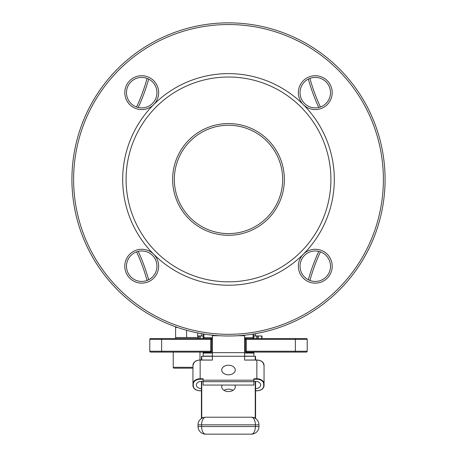 <?xml version="1.0" encoding="UTF-8"?>
<svg xmlns="http://www.w3.org/2000/svg" width="457" height="457" viewBox="0 0 457 457"><rect width="100%" height="100%" fill="white"/><g stroke="black" fill="none" stroke-linecap="round" stroke-linejoin="round"><path stroke-width="0.69" d="M222.176 385.062A6.769 4.787 0 0 0 221.731 386.771A6.769 4.787 0 0 0 228.5 391.558A6.769 4.787 0 0 0 235.269 386.771A6.769 4.787 0 0 0 234.824 385.062M224.021 390.364A6.769 4.787 180 0 1 228.5 389.164A6.769 4.787 180 0 1 232.979 390.364M175.665 338.546L175.602 337.86M197.613 337.7L197.55 338.546M173.232 352.09L173.232 367.319A0.845 0.845 0 0 0 174.083 368.171L192.951 368.171M199.977 359.979L199.977 352.09M172.637 179.43A55.863 55.863 0 0 1 228.5 123.567A55.863 55.863 0 0 1 284.363 179.43A55.863 55.863 0 0 1 228.5 235.286A55.863 55.863 0 0 1 172.637 179.43M282.666 179.43A54.166 54.166 0 0 0 228.5 125.258A54.166 54.166 0 0 0 174.334 179.43A54.166 54.166 0 0 0 228.5 233.596A54.166 54.166 0 0 0 282.666 179.43M244.581 356.117L253.721 356.283M203.108 352.09L203.279 356.283M244.581 352.73L253.892 352.73L253.892 353.067L244.581 353.067M253.892 356.117L253.892 353.067M253.892 352.73L253.892 352.09M261.981 338.546L261.981 335.969L258.245 335.969L258.245 338.546M157.299 352.09L150.633 352.09L161.635 352.09L161.635 351.239L210.728 351.239L210.728 339.391L161.635 339.391L161.635 351.239L149.787 351.239L149.787 339.391L149.787 351.239A0.845 0.845 0 0 0 150.633 352.09A0.845 0.845 0 0 1 149.787 351.239M298.855 338.546L306.367 338.546A0.845 0.845 0 0 1 307.213 339.391L307.213 351.239A0.845 0.845 0 0 1 306.367 352.09L246.272 352.09A0.845 0.845 0 0 1 245.426 351.239L245.426 339.391L246.272 339.391L246.272 351.239L295.365 351.239L295.365 339.391L246.272 339.391L246.272 338.546L244.581 338.546L306.367 338.546A0.845 0.845 0 0 1 307.213 339.391L295.365 339.391L295.365 338.546M161.635 338.546L161.635 339.391L149.787 339.391A0.845 0.845 0 0 1 150.633 338.546L212.419 338.546L210.728 338.546L210.728 339.391L211.574 339.391L211.574 351.239A0.845 0.845 0 0 1 210.728 352.09L161.635 352.09M141.721 77.416A15.235 15.235 0 0 0 126.486 92.651A15.235 15.235 0 0 0 141.721 107.886A15.235 15.235 0 0 0 156.957 92.651A15.235 15.235 0 0 0 141.721 77.416M124.795 92.651A16.926 16.926 0 0 1 141.721 75.725A16.926 16.926 0 0 1 153.689 104.619A105.796 105.796 0 0 1 303.311 104.619A16.926 16.926 0 0 1 315.279 75.725A16.926 16.926 0 0 1 321.757 108.286A16.926 16.926 0 0 1 303.311 104.619A105.796 105.796 0 0 1 303.311 254.235A16.926 16.926 0 0 1 332.205 266.208A16.926 16.926 0 0 1 315.279 283.134A16.926 16.926 0 0 1 303.311 254.235A105.796 105.796 0 0 1 153.689 254.235A16.926 16.926 0 0 1 141.721 283.134A16.926 16.926 0 0 1 135.243 250.567A16.926 16.926 0 0 1 153.689 254.235A105.796 105.796 0 0 1 153.689 104.619A16.926 16.926 0 0 1 124.795 92.651M315.279 77.416A15.235 15.235 0 0 0 300.043 92.651A15.235 15.235 0 0 0 315.279 107.886A15.235 15.235 0 0 0 330.514 92.651A15.235 15.235 0 0 0 315.279 77.416M315.279 250.973A15.235 15.235 0 0 0 300.043 266.208A15.235 15.235 0 0 0 315.279 281.443A15.235 15.235 0 0 0 330.514 266.208A15.235 15.235 0 0 0 315.279 250.973M141.721 250.973A15.235 15.235 0 0 0 126.486 266.208A15.235 15.235 0 0 0 141.721 281.443A15.235 15.235 0 0 0 156.957 266.208A15.235 15.235 0 0 0 141.721 250.973M228.5 77.016A102.408 102.408 0 0 0 126.092 179.43A102.408 102.408 0 0 0 228.5 281.838A102.408 102.408 0 0 0 330.908 179.43A102.408 102.408 0 0 0 228.5 77.016M201.417 335.969L201.417 333.644A156.58 156.58 0 0 1 197.613 332.93L197.613 337.529L175.602 337.529L175.602 326.732M175.602 326.801A156.58 156.58 0 0 1 228.5 22.85A156.58 156.58 0 0 0 71.92 179.43A156.58 156.58 0 0 0 228.5 336.004A156.58 156.58 0 0 1 71.92 179.43A156.58 156.58 0 0 1 228.5 22.85A156.58 156.58 0 0 1 385.08 179.43A156.58 156.58 0 0 1 228.5 336.004M228.5 374.803A6.769 4.787 0 0 0 235.269 370.016A6.769 4.787 0 0 0 228.5 365.229A6.769 4.787 0 0 0 221.731 370.016A6.769 4.787 0 0 0 228.5 374.803M203.108 333.936L203.108 337.7L203.108 333.936M201.417 381.384A5.078 3.593 180 0 0 196.339 384.977A5.078 3.593 180 0 0 201.417 388.564L201.417 381.384L203.108 381.384M201.754 381.384L201.754 417.635L201.417 418.503L201.417 381.624M201.417 359.979L201.417 356.62L201.417 359.979M244.581 356.283L255.246 356.283A0.337 0.337 0 0 1 255.583 356.62L255.583 359.979M255.583 388.564A5.078 3.593 180 0 0 260.661 384.977A5.078 3.593 180 0 0 255.583 381.384L255.583 418.503L255.246 417.635L255.246 381.384L253.892 381.384M255.583 381.384L255.246 381.384M299.701 352.09L306.367 352.09M255.583 335.969L255.583 333.644M147.08 280.467A183.92 183.92 0 0 0 136.574 251.87M136.574 106.989A183.92 183.92 0 0 0 147.08 78.387M309.92 78.387A183.92 183.92 0 0 0 320.426 106.989M320.426 251.87A183.92 183.92 0 0 0 309.92 280.467M253.892 333.936L253.892 337.7L253.047 337.7L253.047 334.073M212.419 339.391L211.574 339.391A0.845 0.845 0 0 0 210.728 338.546M246.272 338.546A0.845 0.845 0 0 0 245.426 339.391L244.581 339.391M149.787 339.391A0.845 0.845 0 0 1 150.633 338.546M199.161 338.546L199.161 335.969L199.075 338.546M199.161 335.969L200.406 335.969L200.406 338.546M203.108 335.969L200.406 335.969M256.594 338.546L256.594 335.969L253.892 335.969M256.594 335.969L257.839 335.969L257.839 338.546M257.925 338.546L257.839 335.969M257.925 335.969L258.245 335.969M198.755 338.546L198.755 335.969L197.613 335.969M198.755 335.969L199.075 335.969M253.721 352.901L244.581 352.901M212.419 352.901L203.279 352.901M201.577 356.334L201.417 356.62A0.337 0.337 0 0 1 201.754 356.283L212.419 356.283M255.423 356.334L255.583 356.62M177.002 327.298L175.602 327.715M186.605 330.297L186.605 337.529M193.294 364.926A6.855 4.85 -0 0 1 200.149 360.082L212.419 360.082L212.419 335.729L219.217 335.729M203.108 381.675L253.892 381.675L253.892 385.062L203.108 385.062L203.108 378.75L200.149 378.75L200.149 379.23A6.855 4.85 180 0 0 193.294 384.08L193.294 385.874A6.855 4.85 180 0 0 200.149 390.724L201.417 390.724M253.892 381.675L253.892 378.75L256.851 378.75L256.851 379.23L253.892 379.23M264.049 365.166A7.192 5.09 180 0 0 256.851 360.082L256.851 359.979C261.227 360.282 263.626 362.013 264.049 365.166L264.049 383.84A7.192 5.09 -0 0 0 256.851 378.75L256.851 359.979L244.581 360.082L244.581 335.729L237.783 335.729M193.294 384.08L192.951 383.84L192.951 365.166A7.192 5.09 180 0 1 200.149 360.082L200.149 378.75A7.192 5.09 -0 0 0 192.951 383.84L192.951 385.634C193.374 388.787 195.773 390.518 200.149 390.821L200.149 390.724A7.192 5.09 -0 0 1 192.951 385.634L193.294 385.874M263.706 384.08L264.049 383.84L264.049 385.634A7.192 5.09 -0 0 1 256.851 390.724A6.855 4.85 180 0 0 263.706 385.874L263.706 384.08A6.855 4.85 180 0 0 256.851 379.23M251.35 434.15A7.615 7.615 0 0 0 258.97 426.535L255.383 426.535L255.383 424.839L201.617 424.839L201.617 426.535L255.383 426.535A7.615 4.033 -90 0 1 251.35 434.15L205.65 434.15L251.35 434.15M258.97 424.839A7.615 7.615 0 0 0 251.35 417.224A7.615 4.033 -90 0 1 255.383 424.839L258.97 424.839L258.97 426.535M198.03 424.839L201.617 424.839A7.615 4.033 -90 0 1 205.65 417.224L251.35 417.224L205.65 417.224A7.615 7.615 0 0 0 198.03 424.839L198.03 426.535A7.615 7.615 0 0 0 205.65 434.15A7.615 4.033 -90 0 1 201.617 426.535L198.03 426.535M203.108 337.7A0.845 0.845 0 0 1 202.262 338.546A0.845 0.845 0 0 0 203.108 337.7L212.419 337.7M254.738 338.546A0.845 0.845 0 0 1 253.892 337.7M261.655 338.546L261.655 335.969M228.5 24.541A154.883 154.883 0 0 0 73.617 179.43A154.883 154.883 0 0 0 228.5 334.313A154.883 154.883 0 0 0 383.383 179.43A154.883 154.883 0 0 0 228.5 24.541M203.108 379.23L200.149 379.23M244.581 360.082L256.851 360.082A6.855 4.85 -0 0 1 263.706 364.926M138.214 251.379A185.611 185.611 0 0 1 148.645 279.775M308.355 279.775A185.611 185.611 0 0 1 318.786 251.379M318.786 107.475A185.611 185.611 0 0 1 308.355 79.078M148.645 79.078A185.611 185.611 0 0 1 138.214 107.475M203.953 334.073L203.953 338.546M244.581 337.7L253.047 337.7L253.047 338.546M295.365 352.09L295.365 351.239L307.213 351.239M210.728 352.09L210.728 351.239L212.419 351.239M244.581 351.239L246.272 351.239L246.272 352.09M203.108 352.73L212.419 352.73M203.108 356.117L212.419 356.117M212.419 353.067L203.108 353.067M201.754 356.283L201.754 359.979M255.246 359.979L255.246 356.283M173.232 367.319L192.951 367.319M255.583 390.724L256.851 390.724M212.419 360.082L200.149 359.979C195.773 360.282 193.374 362.013 192.951 365.166M203.108 380.19L253.892 380.19M212.419 356.249L244.581 356.249M255.246 418.292L255.246 417.635L253.818 417.635M203.182 417.635L201.754 417.635L201.754 418.292M212.419 352.655L244.581 352.655M200.149 390.724L201.417 390.821M255.583 390.821L256.851 390.821C261.227 390.518 263.626 388.787 264.049 385.634L263.706 385.874"/></g></svg>
